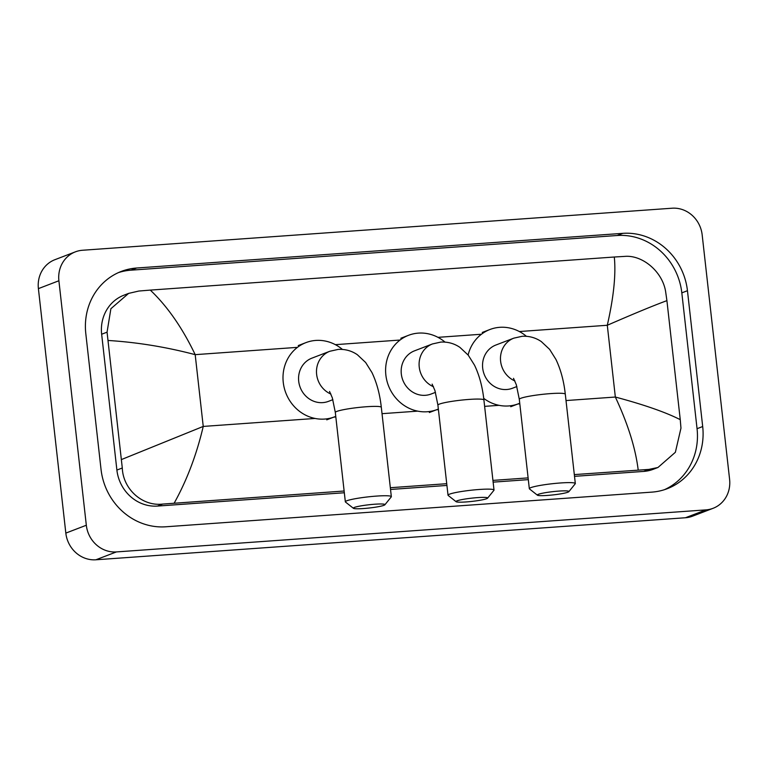 <?xml version="1.0" encoding="UTF-8"?>
<svg xmlns="http://www.w3.org/2000/svg" width="768" height="768" viewBox="0 0 768 768"><rect width="100%" height="100%" fill="white"/><g stroke="black" fill="none" stroke-linecap="round" stroke-linejoin="round"><path stroke-width="1.15" d="M558.758 491.098A15.907 1.632 173.6 0 0 537.418 495.197A15.907 1.632 173.6 0 0 547.488 495.418A15.907 1.632 173.6 0 0 568.867 491.664A15.907 1.632 173.6 0 0 558.758 491.098M537.418 495.197L529.469 488.918A23.146 2.381 -6.4 0 1 529.325 488.688A23.146 2.381 -6.4 0 1 560.515 482.966A23.146 2.381 -6.4 0 1 575.318 483.533A23.146 2.381 -6.4 0 1 575.222 483.792L568.867 491.664M513.523 378.326L516.317 384.739L519.302 399.331A23.146 2.381 173.6 0 1 550.493 393.61A23.146 2.381 173.6 0 1 565.296 394.176C563.846 381.014 560.717 369.427 555.917 359.405L549.619 349.363L541.325 341.597C535.632 337.699 529.258 335.923 522.192 336.288L513.83 338.15L495.888 345.024A23.146 21.408 69 0 0 482.688 368.17A23.146 21.408 69 0 0 512.458 388.243L516.864 386.554M468.115 355.018A39.773 36.797 -111 0 1 489.936 329.501A39.773 36.797 -111 0 1 526.387 336.288M519.734 403.238A39.773 36.797 -111 0 1 518.419 403.776A39.773 36.797 -111 0 1 483.725 398.371M374.774 504.221A15.907 1.632 173.6 0 0 353.434 508.31A15.907 1.632 173.6 0 0 363.494 508.541A15.907 1.632 173.6 0 0 384.883 504.787A15.907 1.632 173.6 0 0 374.774 504.221M353.434 508.31L345.485 502.042A23.146 2.381 -6.4 0 1 345.341 501.811A23.146 2.381 -6.4 0 1 376.531 496.09A23.146 2.381 -6.4 0 1 391.334 496.646A23.146 2.381 -6.4 0 1 391.238 496.906L384.883 504.787M329.539 391.44L332.333 397.853L335.318 412.454A23.146 2.381 173.6 0 1 366.509 406.733A23.146 2.381 173.6 0 1 381.312 407.29C379.853 394.138 376.733 382.541 371.933 372.518L365.635 362.486L357.341 354.71C351.648 350.813 345.274 349.046 338.208 349.402L329.846 351.264L311.904 358.147A23.146 21.408 69 0 0 298.704 381.283A23.146 21.408 69 0 0 328.474 401.357L332.88 399.667M335.75 416.352A39.773 36.797 -111 0 1 334.435 416.89A39.773 36.797 -111 0 1 283.258 382.387A39.773 36.797 -111 0 1 305.952 342.614A39.773 36.797 -111 0 1 342.403 349.411M477.456 497.616A15.907 1.632 173.6 0 0 456.115 501.706A15.907 1.632 173.6 0 0 466.186 501.936A15.907 1.632 173.6 0 0 487.565 498.182A15.907 1.632 173.6 0 0 477.456 497.616M456.115 501.706L448.166 495.437A23.146 2.381 -6.4 0 1 448.022 495.206A23.146 2.381 -6.4 0 1 479.213 489.485A23.146 2.381 -6.4 0 1 494.016 490.051A23.146 2.381 -6.4 0 1 493.92 490.31L487.565 498.182M432.134 384.125L434.938 390.538L437.914 405.139A23.146 2.381 173.6 0 1 469.114 399.418A23.146 2.381 173.6 0 1 483.907 399.974C482.458 386.822 479.328 375.226 474.538 365.203L468.24 355.162L459.946 347.395C454.253 343.498 447.869 341.731 440.813 342.086L432.442 343.949L414.509 350.832A23.146 21.408 69 0 0 401.309 373.968A23.146 21.408 69 0 0 431.078 394.042L435.485 392.352M438.355 409.037A39.773 36.797 -111 0 1 437.03 409.574A39.773 36.797 -111 0 1 385.862 375.072A39.773 36.797 -111 0 1 408.557 335.299A39.773 36.797 -111 0 1 445.008 342.096M713.098 508.301L692.602 516.163A28.925 26.765 -111 0 1 685.45 517.747L95.894 559.786A28.925 26.765 -111 0 1 65.827 533.107L38.4 288.624A28.925 26.765 -111 0 1 54.902 259.699L75.398 251.837A28.925 26.765 -111 0 1 82.55 250.253L672.106 208.214A28.925 26.765 -111 0 1 702.173 234.893L729.6 479.376A28.925 26.765 -111 0 1 713.098 508.301A28.925 26.765 -111 0 1 705.946 509.885L116.39 551.923A28.925 26.765 -111 0 1 86.323 525.245L58.896 280.762A28.925 26.765 -111 0 1 75.398 251.837M702.691 426.528L687.456 290.707A62.189 57.542 69 0 0 622.81 233.347L136.656 268.013A62.189 57.542 69 0 0 121.286 271.421A62.189 57.542 69 0 0 85.805 333.61L101.04 469.43A62.189 57.542 69 0 0 165.686 526.79L651.84 492.125A62.189 57.542 69 0 0 667.21 488.717A62.189 57.542 69 0 0 702.691 426.528L697.056 428.698L681.821 292.867A62.189 57.542 69 0 0 617.174 235.507L131.021 270.173A62.189 57.542 69 0 0 118.502 272.582M664.358 489.725A62.189 57.542 69 0 0 697.056 428.698M344.122 491.011L162.71 504.077C142.234 506.563 123.005 488.995 122.294 467.99L107.059 332.17L110.89 308.717L128.621 293.395L123.936 295.19A39.053 36.134 69 0 0 101.654 334.234L116.89 470.064A39.053 36.134 69 0 0 157.478 506.074L344.323 492.758M390.528 489.466L446.928 485.443M493.123 482.141L528.307 479.635M574.512 476.342L643.632 471.418A39.053 36.134 69 0 0 653.29 469.277L657.965 467.482L648.864 469.411L574.31 474.595M638.198 470.045C635.539 448.224 627.917 423.888 615.341 397.037C644.064 404.717 665.702 412.262 680.256 419.664L680.966 428.15L675.37 452.285L657.965 467.482M528.115 477.888L492.931 480.403M446.726 483.696L390.326 487.718M128.621 293.395L138.816 291.043L150.298 290.102C167.434 306.374 182.39 327.888 195.187 354.653C166.31 347.04 137.318 342.307 108.24 340.474M680.256 419.664L666.912 300.643C653.808 305.453 633.936 313.661 607.296 325.267C613.699 297.13 616.042 274.387 614.304 257.011L150.298 290.102M614.304 257.011L624.97 256.378C642.806 254.909 662.995 272.112 665.731 292.33L666.912 300.643M121.584 459.504L203.242 426.422C196.608 454.646 186.931 480.211 174.192 503.126M513.83 338.15A23.146 21.408 69 0 0 500.621 361.286A23.146 21.408 69 0 0 514.906 380.947M329.846 351.264A23.146 21.408 69 0 0 316.637 374.41A23.146 21.408 69 0 0 330.922 394.07M432.442 343.949A23.146 21.408 69 0 0 419.242 367.094A23.146 21.408 69 0 0 433.526 386.755M566.006 400.56L615.341 397.037L607.296 325.267L519.341 331.536M315.082 418.454L203.242 426.422L195.187 354.653L297.456 347.357M335.357 344.659L400.061 340.042M437.962 337.344L481.44 334.243M333.83 417.11L335.818 416.976M382.022 413.674L417.686 411.139M436.454 409.795L438.422 409.661M484.627 406.358L499.066 405.331M517.834 403.997L519.811 403.853M58.896 280.762L38.4 288.624M86.323 525.245L65.827 533.107M116.39 551.923L95.894 559.786M705.946 509.885L685.45 517.747M131.021 270.173L136.656 268.013M617.174 235.507L622.81 233.347M681.821 292.867L687.456 290.707M643.632 471.418L648.864 469.411M157.478 506.074L162.71 504.077M116.89 470.064L122.294 467.99M101.654 334.234L107.059 332.17M519.302 399.331L529.325 488.688M489.936 329.501L482.256 332.448M518.419 403.776L510.73 406.723M565.296 394.176L575.318 483.533M335.318 412.454L345.341 501.811M305.952 342.614L298.262 345.562M334.435 416.89L326.746 419.837M381.312 407.29L391.334 496.646M437.914 405.139L448.022 495.206M408.557 335.299L400.867 338.246M437.03 409.574L429.35 412.522M483.907 399.974L494.016 490.051"/></g></svg>
